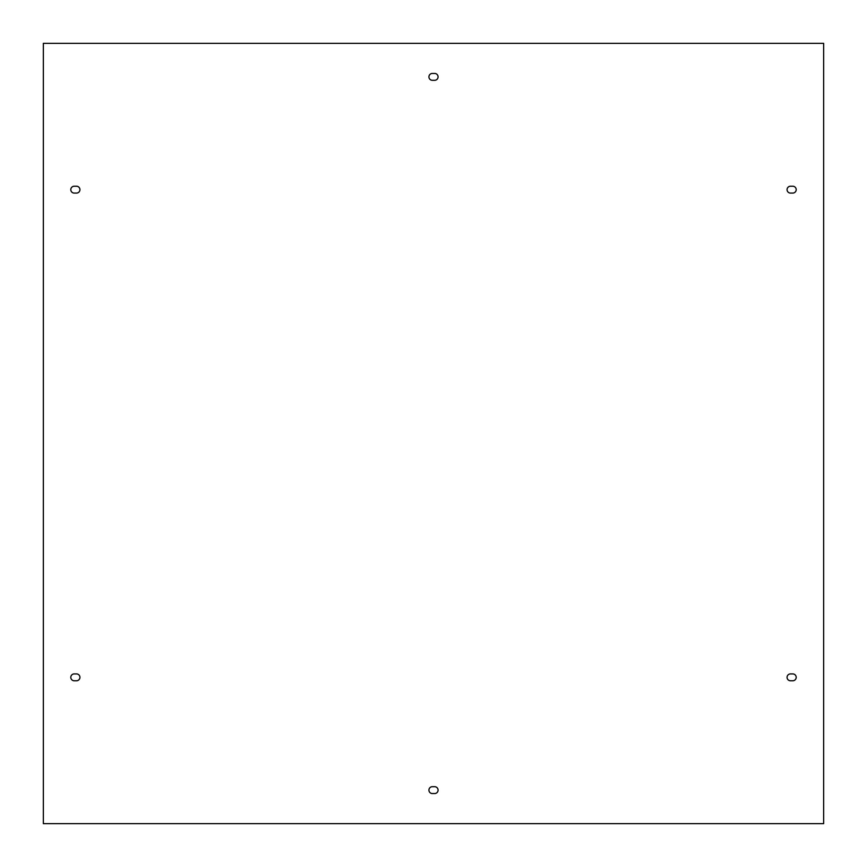 <?xml version="1.0" encoding="UTF-8"?>
<svg xmlns="http://www.w3.org/2000/svg" width="867" height="867" viewBox="0 0 867 867"><rect width="100%" height="100%" fill="white"/><g stroke="black" fill="none" stroke-linecap="round" stroke-linejoin="round"><path stroke-width="1.3" d="M432.351 73.446L434.649 73.446A3.425 3.425 0 0 1 438.073 76.881A3.425 3.425 0 0 1 434.649 80.306L432.351 80.306A3.425 3.425 0 0 1 428.927 76.881A3.425 3.425 0 0 1 432.351 73.446M432.351 786.694L434.649 786.694A3.425 3.425 0 0 1 438.073 790.119A3.425 3.425 0 0 1 434.649 793.554L432.351 793.554A3.425 3.425 0 0 1 428.927 790.119A3.425 3.425 0 0 1 432.351 786.694M76.513 673.919A3.425 3.425 0 0 1 79.937 677.344A3.425 3.425 0 0 1 76.513 680.768L74.226 680.768A3.425 3.425 0 0 1 70.801 677.344A3.425 3.425 0 0 1 74.226 673.919L76.513 673.919M790.487 673.919L792.774 673.919A3.425 3.425 0 0 1 796.199 677.344A3.425 3.425 0 0 1 792.774 680.768L790.487 680.768A3.425 3.425 0 0 1 787.063 677.344A3.425 3.425 0 0 1 790.487 673.919M43.35 823.65L43.35 43.35L823.65 43.35L823.65 823.65L43.35 823.65M790.487 186.232L792.774 186.232A3.425 3.425 0 0 1 796.199 189.656A3.425 3.425 0 0 1 792.774 193.081L790.487 193.081A3.425 3.425 0 0 1 787.063 189.656A3.425 3.425 0 0 1 790.487 186.232M76.513 193.081L74.226 193.081A3.425 3.425 0 0 1 70.801 189.656A3.425 3.425 0 0 1 74.226 186.232L76.513 186.232A3.425 3.425 0 0 1 79.937 189.656A3.425 3.425 0 0 1 76.513 193.081"/></g></svg>
